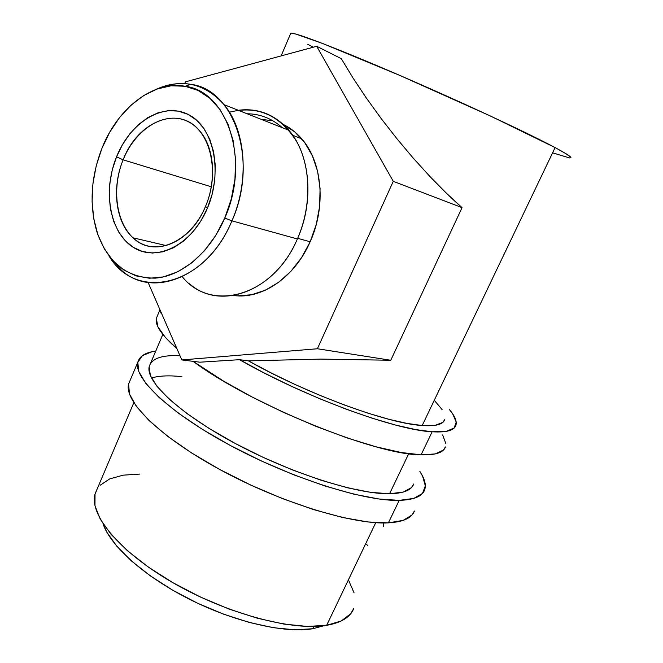 <?xml version="1.0" encoding="UTF-8"?>
<svg xmlns="http://www.w3.org/2000/svg" width="663" height="663" viewBox="0 0 663 663"><rect width="100%" height="100%" fill="white"/><g stroke="black" fill="none" stroke-linecap="round" stroke-linejoin="round"><path stroke-width="0.99" d="M137.846 362.131C139.578 356.097 145.537 352.426 155.739 351.108L151.935 351.763L142.354 355.675L137.796 362.321L138.832 371.645L145.852 383.454L158.979 397.377L177.966 412.867L202.174 429.218L230.525 445.577L261.587 461.058L293.676 474.791L325.027 486.02L353.959 494.2L379.045 499.007L399.209 500.366L413.77 498.41L422.455 493.454L425.323 485.913L422.671 476.283L419.803 471.376C424.693 478.669 426.309 484.819 424.66 489.824C422.364 496.388 413.878 499.91 399.209 500.366C364.493 501.468 291.239 478.313 230.16 445.387C168.957 412.485 133.172 377.811 137.846 362.131L128.68 383.811C123.558 400.551 158.706 436.246 219.486 469.354C280.142 502.496 353.338 524.963 388.402 522.858C403.22 521.972 411.889 518.027 414.4 511.016L412.071 514.919L403.154 520.397L388.402 522.858L399.209 500.366L388.402 522.858L368.098 521.972L342.937 517.571L313.997 509.714L282.703 498.692L250.73 485.059L219.843 469.545L191.715 453.02L167.764 436.403L149.042 420.533L136.188 406.162L129.426 393.863L128.63 384.01L130.064 380.537M150.468 363.498L149.158 366.863L150.385 375.556L157.09 386.479L169.347 399.3L186.9 413.513L209.135 428.455L235.083 443.39L263.451 457.503L292.739 470.042L321.381 480.335L347.876 487.877L370.932 492.377L389.579 493.744L403.162 492.087L411.408 487.67L413.72 483.99C411.566 490.181 403.518 493.429 389.579 493.744C357.142 494.449 289.88 472.992 233.981 442.793C177.966 412.626 144.965 380.761 149.291 366.274C151.943 358.31 162.178 354.821 180.013 355.791M181.894 376.659C169.198 375.275 159.062 375.73 151.496 378.001M123.127 159.833C110.406 190.878 117.011 228.627 138.36 241.896C159.493 255.636 191.541 239.824 205.505 206.442L207.395 208.248C191.88 245.26 156.41 262.573 133.205 247.291C109.751 232.522 102.591 190.985 116.555 156.799L123.127 159.833L211.323 186.784L123.127 159.833C137.365 121.934 177.982 104.539 199.43 130.603C214.215 147.029 217.041 179.93 205.505 206.442C190.588 243.404 153.294 258.031 132.998 237.802C115.544 222.296 111.459 187.836 123.127 159.833L116.555 156.799L122.456 144.658L129.824 133.818L138.393 124.669L147.899 117.566L157.993 112.809L168.327 110.622L178.496 111.144L188.118 114.409L196.787 120.351L204.129 128.788L209.823 139.404L213.61 151.802L215.293 165.477L214.795 179.855L212.127 194.317L207.395 208.248L200.814 221.061L192.676 232.216L183.353 241.266L173.234 247.887L162.75 251.841L152.324 253.034L142.354 251.476L133.205 247.291L125.216 240.677L118.636 231.934L113.688 221.401L110.522 209.483L109.221 196.613L109.826 183.228L112.296 169.811L116.555 156.799C130.172 122.448 162.999 101.746 188.118 114.409C213.461 126.509 223.265 171.435 207.395 208.248L205.505 206.442C219.801 173.25 211.025 132.724 188.118 121.636C165.418 110.033 135.542 128.63 123.127 159.833M229.431 112.204C257.277 105.152 279.653 114.873 296.56 141.368C311.179 167.333 311.676 206.583 297.38 238.945L231.926 220.845L224.757 218.086C209.922 252.76 181.563 276.363 155.117 278.145C127.056 278.12 107.655 262.689 96.922 231.851C89.157 205.174 90.806 177.377 101.87 148.487L96.218 165.858L92.919 183.775L92.091 201.635L93.773 218.856L97.917 234.851L104.447 249.056L113.166 260.932L123.815 270.015L136.064 275.891L149.49 278.245L163.604 276.877L177.875 271.731L191.698 262.921L204.494 250.713L215.69 235.564L224.757 218.086L231.279 199.024L234.942 179.209L235.589 159.526L233.21 140.838L227.931 123.964L220.033 109.594L209.906 98.29L198.03 90.425L184.911 86.24L171.12 85.784L157.181 88.975L143.622 95.571L130.918 105.276L119.489 117.649L109.71 132.227L101.87 148.487C117.442 108.434 153.178 80.19 185.259 86.298C227.649 91.287 250.556 161.159 224.757 218.086L231.926 220.845C258.761 161.83 234.785 89.372 190.72 84.309C179.068 82.378 167.399 84.118 155.697 89.522C181.919 78.101 204.718 83.157 224.102 104.688C245.89 130.462 249.669 180.585 231.926 220.845L297.38 238.945C314.337 201.577 310.334 154.769 288.919 130.288C274.838 114.426 257.948 107.762 238.266 110.282M282.214 127.636C271.88 118.503 260.169 113.879 247.067 113.763C260.169 113.879 271.88 118.503 282.214 127.636M310.16 241.771C326.312 206.4 322.351 162.045 301.74 138.832C296.369 132.592 290.261 127.818 283.399 124.503L294.704 131.838L304.599 142.412L312.356 155.739L317.602 171.286L320.072 188.416L319.624 206.4L316.276 224.45L310.16 241.771L297.662 238.307L310.16 241.771L301.574 257.617L290.908 271.316L278.642 282.314L265.341 290.212L251.55 294.762L237.843 295.847L233.658 295.491C261.645 299.635 294.645 277.573 310.16 241.771M272.833 120.749L261.28 119.373M288.422 129.699L289.242 127.793L288.422 129.699M422.198 425.522C435.724 426.433 443.24 424.444 444.765 419.546L442.851 422.364L435.251 425.306L422.198 425.522L555.097 147.576L422.198 425.522L407.248 423.458L388.99 419.314L367.932 413.165L344.768 405.151L320.32 395.546L295.491 384.681L271.225 372.971L248.434 360.871L239.534 359.686L199.936 362.189L181.811 359.934L148.098 282.455L181.811 359.934L199.936 362.189L239.534 359.686L248.434 360.871C307.242 394.112 388.153 423.698 422.198 425.522M281.129 55.916L290.767 33.225C293.303 31.691 335.942 47.86 398.098 74.679C460.163 101.439 527.988 133.031 555.097 147.576L565.796 153.601L570.611 157.056L570.785 157.902C571.978 157.272 566.749 153.833 555.097 147.576L490.628 116.1L399.317 75.201L322.649 43.493L295.764 34.02L290.908 33.183L290.576 33.672M421.08 454.835C435.458 455.241 443.564 452.614 445.42 446.945L443.481 450.028L435.26 453.923L421.08 454.835L432.16 431.779L421.08 454.835C375.772 455.166 250.664 404.38 193.14 361.343L223.348 380.985L252.155 397.013L283.582 412.419L315.928 426.342L347.387 438.019L376.294 446.862L401.214 452.506L421.08 454.835M449.514 409.693C454.926 416.099 457.064 421.287 455.92 425.256C454.296 430.461 446.373 432.641 432.16 431.779C395.115 430.196 303.919 396.689 239.534 359.686L264.578 373.17L291.438 386.264L319.044 398.446L346.293 409.228L372.109 418.187L395.521 425.041L415.734 429.591L432.16 431.779L446.133 431.406L454.114 428.058L456.202 422.099L452.746 413.961L449.514 409.693M312.721 628.748L324.058 625.698L312.721 628.748L313.814 626.444L312.721 628.748L294.911 629.809L273.479 627.72L249.346 622.458L223.671 614.187L197.756 603.297L172.944 590.335L150.509 575.998L131.523 561.039L116.804 546.213L106.842 532.207L102.997 523.704C110.24 545.674 144.153 576.404 189.386 599.219C234.594 622.051 284.734 633.521 312.721 628.748M133.818 402.706L95.257 493.471C88.519 513.593 118.097 550.837 171.874 582.106C225.519 613.416 292.433 631.342 326.668 625.317L375.747 522.676L326.668 625.317C341.379 622.706 350.404 617.12 353.727 608.551M408.731 453.691L389.579 493.744L408.731 453.691M139.876 474.07L123.202 475.164L109.718 478.893L100.121 485.283M96.922 489.567L95.033 494.291L94.975 505.72L100.304 519.262L111.127 534.428L127.263 550.572L148.164 566.956L172.935 582.711L200.35 597.007L228.992 609.048L257.319 618.214L283.855 624.074L307.309 626.427L326.668 625.317L341.238 620.982L350.661 613.797L353.735 608.535M354.075 592.879L348.589 580.208M366.664 544.389L367.774 545.773M383.91 522.958L383.231 526.513M159.974 309.745L156.377 318.257C154.811 325.061 161.648 335.18 176.888 348.614L165.418 337.484L157.869 326.685L156.344 318.422L157.479 315.646M442.113 409.593L434.505 400.551M161.142 312.439L160.463 312.837M445.826 443.539L442.652 434.887M462.053 207.635L393.267 181.331L316.707 46.277L341.288 58.659L353.048 78.052L366.457 98.19L381.217 118.602L396.971 138.782L413.339 158.233L429.906 176.474L446.282 193.066L462.053 207.635L390.772 360.258L317.395 348.763L393.267 181.331L462.053 207.635L390.772 360.258L320.958 359.097L248.434 360.871L320.958 359.097L390.772 360.258L317.395 348.763L181.811 359.934L317.395 348.763L393.267 181.331L316.707 46.277L185.383 81.872L184.67 83.604L185.383 81.872L316.707 46.277L341.288 58.659L353.048 78.052L366.457 98.19L381.217 118.602L396.971 138.782L413.339 158.233L429.906 176.474C441.367 188.541 452.083 198.925 462.053 207.635M307.781 44.322L313.292 47.197M552.917 152.929L569.757 157.993M189.519 283.764C220.232 311.337 275.145 291.496 297.38 238.945C273.156 296.477 211.182 313.102 182.292 276.753M231.926 220.845C208.621 277.457 152.2 299.112 121.213 269.99L109.047 255.993C135.708 301.822 204.85 287.054 231.926 220.845M149.291 366.274L162.833 334.409M190.72 84.309L185.259 86.298M132.998 237.802L166.297 245.617M288.919 130.288L224.102 104.688M301.74 138.832L292.781 135.327"/></g></svg>
